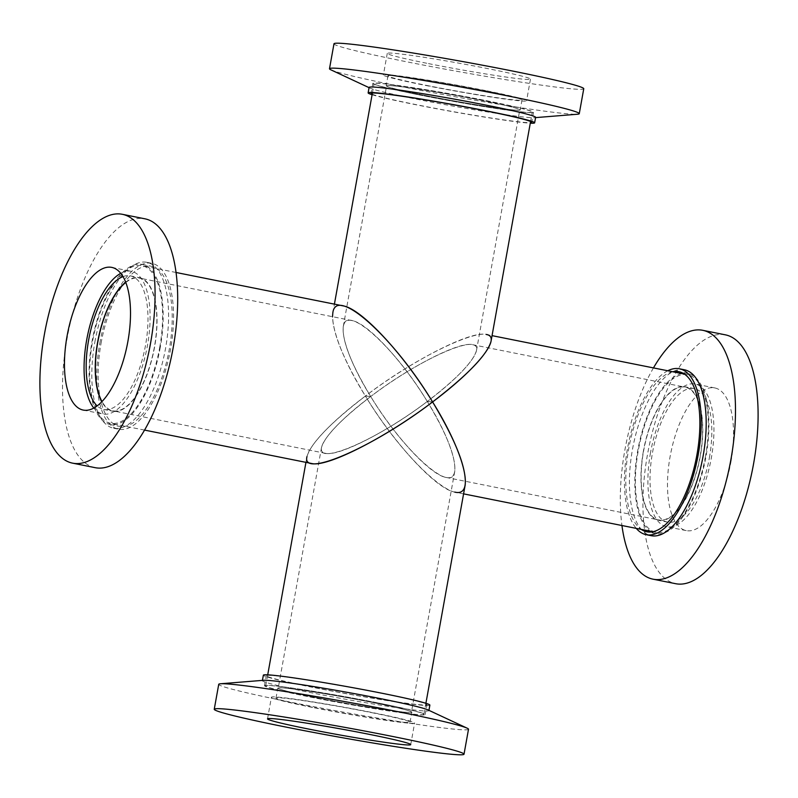 <?xml version="1.0" encoding="UTF-8"?>
<svg xmlns="http://www.w3.org/2000/svg" width="798" height="798" viewBox="0 0 798 798"><rect width="100%" height="100%" fill="white"/><g stroke="black" fill="none" stroke-linecap="round" stroke-linejoin="round"><path stroke-width="0.6" stroke-dasharray="3.99 2.99" d="M491.009 341.434C497.084 319.16 424.716 350.631 365.404 396.057L370.711 396.526C395.449 437.194 430.661 475.039 445.972 477.404C463.369 481.743 454.291 444.855 427.289 401.474L432.596 401.943L427.289 401.474C464.995 373.284 486.152 346.711 472.506 344.676C459.668 341.255 410.222 366.442 370.711 396.526C420.656 358.272 481.593 331.769 476.486 350.522C473.214 361.803 456.815 378.781 427.289 401.474C394.132 346.452 345.724 303.28 343.27 326.552C341.993 340.586 351.14 363.908 370.711 396.526L365.404 396.057C344.197 360.876 333.225 334.422 332.507 316.696M424.895 95.401A67.68 2.833 -169.8 0 0 519.787 109.855A67.68 2.833 -169.8 0 0 453.683 95.082A67.68 2.833 -169.8 0 0 386.571 85.885A67.68 2.833 -169.8 0 0 424.895 95.401M419.588 94.932A80.369 3.362 10.2 0 1 374.082 83.64A80.369 3.362 10.2 0 1 453.783 94.563A80.369 3.362 10.2 0 1 532.276 112.099A80.369 3.362 10.2 0 1 419.588 94.932M463.588 493.862L454.78 492.107C436.596 489.294 394.781 444.356 365.404 396.057C412.327 360.337 471.049 330.432 486.281 334.492L492.057 335.649M700.155 456.017A67.68 28.259 -78.7 0 0 685.133 387.18A67.68 28.259 -78.7 0 0 644.166 448.007A67.68 28.259 -78.7 0 0 658.609 519.907A67.68 28.259 -78.7 0 0 700.155 456.017M705.462 456.476A80.369 33.556 101.3 0 1 656.116 532.346A80.369 33.556 101.3 0 1 638.969 446.97A80.369 33.556 101.3 0 1 687.627 374.731A80.369 33.556 101.3 0 1 705.462 456.476M427.289 401.474C387.778 431.558 338.332 456.745 325.494 453.324C311.848 451.289 333.005 424.716 370.711 396.526C343.709 353.145 334.631 316.257 352.028 320.596C367.339 322.961 402.551 360.806 427.289 401.474L432.596 401.943L427.289 401.474C446.86 434.092 456.007 457.414 454.73 471.448C452.276 494.72 403.868 451.548 370.711 396.526C341.185 419.219 324.786 436.197 321.514 447.479C316.407 466.231 377.344 439.728 427.289 401.474M343.22 305.893C322.562 300.746 333.345 344.556 365.404 396.057C320.636 429.533 295.509 461.094 311.719 463.508M305.943 462.351L306.991 456.566C310.871 443.179 330.352 423.01 365.404 396.057L370.711 396.526L365.404 396.057C404.786 461.404 462.261 512.665 465.174 485.024M125.795 282.472A67.68 28.259 101.3 0 1 139.391 278.093A67.68 28.259 101.3 0 1 154.423 346.931A67.68 28.259 101.3 0 1 112.867 410.82A67.68 28.259 101.3 0 1 101.994 401.554M159.72 347.399A80.369 33.556 -78.7 0 0 141.884 265.654A80.369 33.556 -78.7 0 0 93.226 337.883A80.369 33.556 -78.7 0 0 110.373 423.269A80.369 33.556 -78.7 0 0 159.72 347.399M373.105 702.599A67.68 2.833 10.2 0 1 411.429 712.115A67.68 2.833 10.2 0 1 344.317 702.918A67.68 2.833 10.2 0 1 278.213 688.145A67.68 2.833 10.2 0 1 373.105 702.599M378.412 703.068A80.369 3.362 -169.8 0 0 265.724 685.901A80.369 3.362 -169.8 0 0 344.217 703.437A80.369 3.362 -169.8 0 0 423.918 714.36A80.369 3.362 -169.8 0 0 378.412 703.068M468.506 729.252A126.892 5.317 10.2 0 1 290.582 702.15A126.892 5.317 10.2 0 1 218.732 684.315M427.957 709.891A84.598 3.541 10.2 0 1 428.885 710.619A84.598 3.541 10.2 0 1 310.262 692.544A84.598 3.541 10.2 0 1 262.372 680.664A84.598 3.541 10.2 0 1 263.49 680.295M429.873 705.133A84.598 3.541 10.2 0 1 311.25 687.058A84.598 3.541 10.2 0 1 263.36 675.168M312.487 687.168A81.635 3.421 10.2 0 1 266.273 675.687A81.635 3.421 10.2 0 1 380.736 693.133A81.635 3.421 10.2 0 1 426.96 704.604A81.635 3.421 10.2 0 1 312.487 687.168M378.94 703.118A81.635 3.421 10.2 0 1 425.164 714.589A81.635 3.421 10.2 0 1 310.691 697.143A81.635 3.421 10.2 0 1 264.477 685.672A81.635 3.421 10.2 0 1 378.94 703.118M316.357 697.642A68.099 2.853 10.2 0 1 277.794 688.066A68.099 2.853 10.2 0 1 373.284 702.619A68.099 2.853 10.2 0 1 411.838 712.185A68.099 2.853 10.2 0 1 316.357 697.642M371.489 712.604A68.099 2.853 10.2 0 1 410.042 722.17A68.099 2.853 10.2 0 1 314.562 707.626A68.099 2.853 10.2 0 1 275.998 698.05A68.099 2.853 10.2 0 1 371.489 712.604M312.616 707.457A72.748 3.042 10.2 0 1 271.42 697.233A72.748 3.042 10.2 0 1 373.434 712.774A72.748 3.042 10.2 0 1 414.621 722.998A72.748 3.042 10.2 0 1 312.616 707.457M95.231 467.688A126.892 52.977 101.3 0 1 67.062 338.611A126.892 52.977 101.3 0 1 144.967 218.822M94.842 342.182A84.598 35.321 101.3 0 1 146.782 262.313A84.598 35.321 101.3 0 1 165.555 348.367A84.598 35.321 101.3 0 1 113.615 428.227A84.598 35.321 101.3 0 1 94.842 342.182M99.81 343.17A84.598 35.321 101.3 0 1 151.76 263.31A84.598 35.321 101.3 0 1 170.533 349.354A84.598 35.321 101.3 0 1 118.593 429.224A84.598 35.321 101.3 0 1 99.81 343.17M101.057 343.28A81.635 34.085 101.3 0 1 151.181 266.213A81.635 34.085 101.3 0 1 169.296 349.255A81.635 34.085 101.3 0 1 119.171 426.322A81.635 34.085 101.3 0 1 101.057 343.28M160.248 347.439A81.635 34.085 101.3 0 1 110.134 424.506A81.635 34.085 101.3 0 1 92.009 341.474A81.635 34.085 101.3 0 1 142.134 264.407A81.635 34.085 101.3 0 1 160.248 347.439M125.675 282.173A68.099 28.429 101.3 0 1 139.48 277.684A68.099 28.429 101.3 0 1 154.593 346.95A68.099 28.429 101.3 0 1 112.777 411.239A68.099 28.429 101.3 0 1 101.775 401.783M123.012 276.607A68.099 28.429 101.3 0 1 130.433 275.869A68.099 28.429 101.3 0 1 145.545 345.135A68.099 28.429 101.3 0 1 103.74 409.424A68.099 28.429 101.3 0 1 97.166 405.893M120.747 273.325A72.748 30.374 101.3 0 1 131.341 271.31A72.748 30.374 101.3 0 1 147.49 345.315A72.748 30.374 101.3 0 1 102.822 413.992A72.748 30.374 101.3 0 1 93.815 408.057M653.452 367.908A126.892 52.977 -78.7 0 0 624.864 450.112A126.892 52.977 -78.7 0 0 621.941 525.513M725.382 334.841A126.892 52.977 -78.7 0 0 647.477 454.631A126.892 52.977 -78.7 0 0 675.647 583.697M684.385 369.773A84.598 35.321 -78.7 0 0 632.445 449.633A84.598 35.321 -78.7 0 0 651.218 535.687M667.766 370.761A84.598 35.321 -78.7 0 0 627.467 448.646A84.598 35.321 -78.7 0 0 636.255 528.376M672.704 371.758A81.635 34.085 -78.7 0 0 628.704 448.745A81.635 34.085 -78.7 0 0 641.203 529.363M651.497 531.957A81.635 34.085 -78.7 0 0 655.866 533.593A81.635 34.085 -78.7 0 0 705.991 456.526A81.635 34.085 -78.7 0 0 687.866 373.494A81.635 34.085 -78.7 0 0 683.198 373.324M681.751 373.564A81.635 34.085 -78.7 0 0 637.752 450.561A81.635 34.085 -78.7 0 0 650.25 531.179M643.407 451.05A68.099 28.429 -78.7 0 0 658.52 520.316A68.099 28.429 -78.7 0 0 700.335 456.027A68.099 28.429 -78.7 0 0 685.223 386.761A68.099 28.429 -78.7 0 0 643.407 451.05M709.382 457.843A68.099 28.429 -78.7 0 0 694.26 388.576A68.099 28.429 -78.7 0 0 652.455 452.865A68.099 28.429 -78.7 0 0 667.567 522.131A68.099 28.429 -78.7 0 0 709.382 457.843M650.51 452.685A72.748 30.374 -78.7 0 0 666.659 526.69A72.748 30.374 -78.7 0 0 711.327 458.012A72.748 30.374 -78.7 0 0 695.178 384.008A72.748 30.374 -78.7 0 0 650.51 452.685M730.928 461.922A72.748 30.374 -78.7 0 0 714.769 387.928A72.748 30.374 -78.7 0 0 670.101 456.606A72.748 30.374 -78.7 0 0 686.25 530.61A72.748 30.374 -78.7 0 0 730.928 461.922M330.881 69.835A126.892 5.317 -169.8 0 0 401.334 86.573A126.892 5.317 -169.8 0 0 577.582 114.224M333.983 43.79A126.892 5.317 -169.8 0 0 405.833 61.626A126.892 5.317 -169.8 0 0 583.757 88.728M369.115 87.381A84.598 3.541 -169.8 0 0 370.043 88.109A84.598 3.541 -169.8 0 0 417.015 99.271A84.598 3.541 -169.8 0 0 534.51 117.705A84.598 3.541 -169.8 0 0 535.628 117.336M372.097 94.713A84.598 3.541 -169.8 0 0 416.027 104.757A84.598 3.541 -169.8 0 0 530.281 123.171M372.187 94.214A81.635 3.421 -169.8 0 0 417.264 104.867A81.635 3.421 -169.8 0 0 530.371 122.673M419.06 94.882A81.635 3.421 -169.8 0 0 533.523 112.328A81.635 3.421 -169.8 0 0 487.309 100.857A81.635 3.421 -169.8 0 0 372.836 83.411A81.635 3.421 -169.8 0 0 419.06 94.882M481.643 100.358A68.099 2.853 -169.8 0 0 386.162 85.815A68.099 2.853 -169.8 0 0 424.716 95.381A68.099 2.853 -169.8 0 0 520.206 109.934A68.099 2.853 -169.8 0 0 481.643 100.358M426.511 85.396A68.099 2.853 -169.8 0 0 522.002 99.95A68.099 2.853 -169.8 0 0 483.438 90.373A68.099 2.853 -169.8 0 0 387.958 75.83A68.099 2.853 -169.8 0 0 426.511 85.396M485.384 90.543A72.748 3.042 -169.8 0 0 383.379 75.002A72.748 3.042 -169.8 0 0 424.566 85.226A72.748 3.042 -169.8 0 0 526.58 100.767A72.748 3.042 -169.8 0 0 485.384 90.543M428.456 63.601A72.748 3.042 -169.8 0 0 530.471 79.142A72.748 3.042 -169.8 0 0 489.284 68.917A72.748 3.042 -169.8 0 0 387.269 53.376A72.748 3.042 -169.8 0 0 428.456 63.601M476.486 350.522L519.787 109.855M343.27 326.552L386.571 85.885M530.59 121.496L532.276 112.099M332.826 312.976L334.412 304.138M372.397 93.027L374.082 83.64M445.972 477.404L658.609 519.907M472.506 344.676L685.133 387.18M652.944 531.717L656.116 532.346M684.445 374.102L687.627 374.731M352.028 320.596L139.391 278.093M325.494 453.324L112.867 410.82M176.059 272.487L141.884 265.654M144.548 430.092L110.373 423.269M321.514 447.479L278.213 688.145M454.73 471.448L411.429 712.115M267.719 674.829L265.724 685.901M425.903 703.287L423.918 714.36M425.164 714.589L426.96 704.604M264.477 685.672L266.273 675.687M410.042 722.17L411.838 712.185M275.998 698.05L277.794 688.066M410.731 744.624L414.621 722.998M267.529 718.858L271.42 697.233M113.615 428.227L118.593 429.224M146.782 262.313L151.76 263.31M110.134 424.506L119.171 426.322M142.134 264.407L151.181 266.213M103.74 409.424L112.777 411.239M130.433 275.869L139.48 277.684M83.231 410.072L102.822 413.992M111.75 267.39L131.341 271.31M687.866 373.494L678.829 371.678M655.866 533.593L646.819 531.787M694.26 388.576L685.223 386.761M667.567 522.131L658.52 520.316M714.769 387.928L695.178 384.008M686.25 530.61L666.659 526.69M534.51 117.705L535.578 117.615M370.043 88.109L369.065 87.65M372.836 83.411L371.04 93.396M533.523 112.328L531.727 122.313M387.958 75.83L386.162 85.815M522.002 99.95L520.206 109.934M387.269 53.376L383.379 75.002M530.471 79.142L526.58 100.767"/><path stroke-width="1.2" d="M332.507 316.696L332.826 312.976C335.739 285.335 393.214 336.596 432.596 401.943C467.648 374.99 487.129 354.821 491.009 341.434L530.59 121.496M486.281 334.492C502.491 336.906 477.364 368.467 432.596 401.943C464.655 453.444 475.438 497.254 454.78 492.107M144.548 430.092L311.719 463.508C326.951 467.568 385.673 437.663 432.596 401.943C403.219 353.644 361.404 308.706 343.22 305.893L176.059 272.487M101.994 401.554A67.68 28.259 101.3 0 1 98.423 338.921A67.68 28.259 101.3 0 1 125.795 282.472M425.903 703.287L465.174 485.024C466.69 468.366 455.838 440.676 432.596 401.943C373.284 447.369 300.916 478.84 306.991 456.566M214.243 709.272L218.732 684.315A126.892 5.317 10.2 0 1 220.418 683.776A126.892 5.317 10.2 0 1 396.666 711.427A126.892 5.317 10.2 0 1 467.119 728.165A126.892 5.317 10.2 0 1 468.506 729.252L464.017 754.21A126.892 5.317 10.2 0 1 286.093 727.098A126.892 5.317 10.2 0 1 214.243 709.272A126.892 5.317 10.2 0 1 392.167 736.374A126.892 5.317 10.2 0 1 464.017 754.21M220.418 683.776L263.49 680.295A84.598 3.541 10.2 0 1 380.985 698.729A84.598 3.541 10.2 0 1 427.957 709.891L467.119 728.165M262.422 680.385L263.36 675.168A84.598 3.541 10.2 0 1 381.973 693.243A84.598 3.541 10.2 0 1 429.873 705.133L428.935 710.35M369.544 734.399A72.748 3.042 10.2 0 1 410.731 744.624A72.748 3.042 10.2 0 1 308.716 729.083A72.748 3.042 10.2 0 1 267.529 718.858A72.748 3.042 10.2 0 1 369.544 734.399M122.353 214.303L144.967 218.822A126.892 52.977 101.3 0 1 173.136 347.888A126.892 52.977 101.3 0 1 95.231 467.688L72.618 463.159A126.892 52.977 101.3 0 1 44.449 334.093A126.892 52.977 101.3 0 1 122.353 214.303A126.892 52.977 101.3 0 1 150.523 343.369A126.892 52.977 101.3 0 1 72.618 463.159M101.775 401.783A68.099 28.429 101.3 0 1 97.665 341.973A68.099 28.429 101.3 0 1 125.675 282.173M97.166 405.893A68.099 28.429 101.3 0 1 88.618 340.157A68.099 28.429 101.3 0 1 123.012 276.607M93.815 408.057A72.748 30.374 101.3 0 1 86.673 339.988A72.748 30.374 101.3 0 1 120.747 273.325M127.899 341.394A72.748 30.374 101.3 0 1 83.231 410.072A72.748 30.374 101.3 0 1 67.072 336.078A72.748 30.374 101.3 0 1 111.75 267.39A72.748 30.374 101.3 0 1 127.899 341.394M621.941 525.513A126.892 52.977 -78.7 0 0 653.033 579.178A126.892 52.977 -78.7 0 0 730.938 459.389A126.892 52.977 -78.7 0 0 702.769 330.312A126.892 52.977 -78.7 0 0 653.452 367.908M653.033 579.178L675.647 583.697A126.892 52.977 -78.7 0 0 753.551 463.907A126.892 52.977 -78.7 0 0 725.382 334.841L702.769 330.312M636.255 528.376A84.598 35.321 -78.7 0 0 646.24 534.69L651.218 535.687A84.598 35.321 -78.7 0 0 703.158 455.818A84.598 35.321 -78.7 0 0 684.385 369.773L679.407 368.776A84.598 35.321 -78.7 0 0 667.766 370.761M646.24 534.69A84.598 35.321 -78.7 0 0 698.19 454.83A84.598 35.321 -78.7 0 0 679.407 368.776M641.203 529.363A81.635 34.085 -78.7 0 0 646.819 531.787A81.635 34.085 -78.7 0 0 696.943 454.72A81.635 34.085 -78.7 0 0 678.829 371.678A81.635 34.085 -78.7 0 0 672.704 371.758M683.198 373.324A81.635 34.085 -78.7 0 0 681.751 373.564M650.25 531.179A81.635 34.085 -78.7 0 0 651.497 531.957M535.578 117.615L577.582 114.224A126.892 5.317 -169.8 0 0 579.268 113.685A126.892 5.317 -169.8 0 0 507.418 95.85A126.892 5.317 -169.8 0 0 329.494 68.748A126.892 5.317 -169.8 0 0 330.881 69.835L369.065 87.65M579.268 113.685L583.757 88.728A126.892 5.317 -169.8 0 0 511.907 70.902A126.892 5.317 -169.8 0 0 333.983 43.79L329.494 68.748M530.281 123.171A84.598 3.541 -169.8 0 0 534.64 122.832L535.628 117.336A84.598 3.541 -169.8 0 0 487.738 105.456A84.598 3.541 -169.8 0 0 369.115 87.381L368.127 92.867A84.598 3.541 -169.8 0 0 372.097 94.713M534.64 122.832A84.598 3.541 -169.8 0 0 486.75 110.942A84.598 3.541 -169.8 0 0 368.127 92.867M530.371 122.673A81.635 3.421 -169.8 0 0 531.727 122.313A81.635 3.421 -169.8 0 0 485.513 110.832A81.635 3.421 -169.8 0 0 371.04 93.396A81.635 3.421 -169.8 0 0 372.187 94.214M334.412 304.138L372.397 93.027M463.588 493.862L652.944 531.717M492.057 335.649L684.445 374.102M305.943 462.351L267.719 674.829"/></g></svg>
